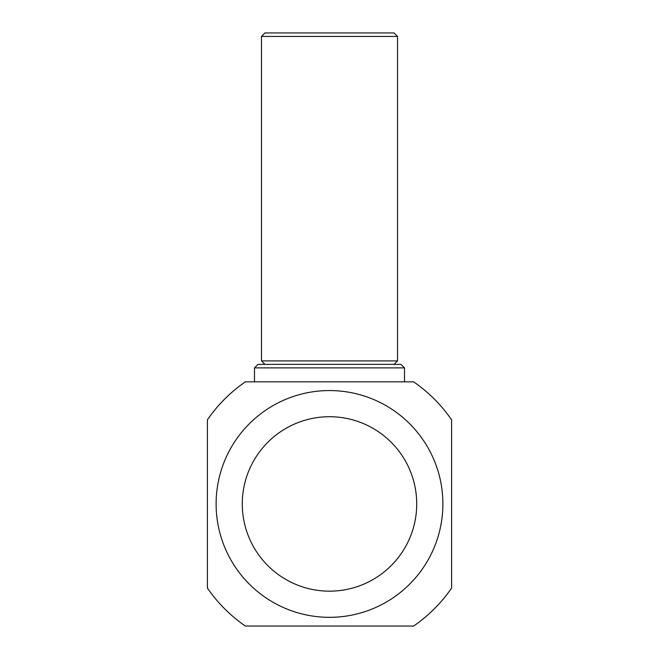 <?xml version="1.0" encoding="UTF-8"?>
<svg xmlns="http://www.w3.org/2000/svg" width="659" height="659" viewBox="0 0 659 659"><rect width="100%" height="100%" fill="white"/><g stroke="black" fill="none" stroke-linecap="round" stroke-linejoin="round"><path stroke-width="0.99" d="M254.489 367.879L257.982 364.386L401.018 364.386L404.511 367.879L254.489 367.879L254.489 381.833M404.511 367.879L404.511 381.833M216.111 503.937A113.389 113.389 0 0 0 329.5 617.326A113.389 113.389 0 0 0 442.889 503.937A113.389 113.389 0 0 0 329.5 390.556A113.389 113.389 0 0 0 216.111 503.937M207.387 588.05L207.387 419.832A148.275 148.275 0 0 1 245.387 381.833L413.613 381.833A148.275 148.275 0 0 1 451.613 419.832L451.613 588.05A148.275 148.275 0 0 1 413.613 626.05L245.387 626.05A148.275 148.275 0 0 1 207.387 588.05M242.281 503.937A87.219 87.219 0 0 1 329.5 416.719A87.219 87.219 0 0 1 416.719 503.937A87.219 87.219 0 0 1 329.5 591.164A87.219 87.219 0 0 1 242.281 503.937M264.959 364.386L261.466 360.901L397.534 360.901L397.534 36.443L261.466 36.443L264.959 32.95L394.041 32.95L397.534 36.443M394.041 364.386L397.534 360.901M261.466 360.901L261.466 36.443"/></g></svg>
